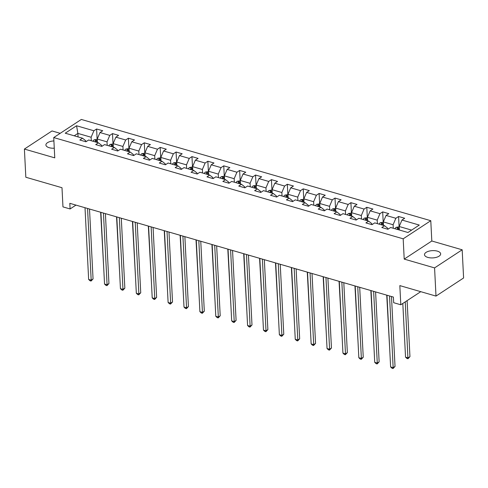 <?xml version="1.0" encoding="UTF-8"?>
<svg xmlns="http://www.w3.org/2000/svg" width="488" height="488" viewBox="0 0 488 488"><rect width="100%" height="100%" fill="white"/><g stroke="black" fill="none" stroke-linecap="round" stroke-linejoin="round"><path stroke-width="0.73" d="M53.906 140.941A8.089 3.642 -2.9 0 0 45.915 144.985A8.089 3.642 -2.9 0 0 49.221 147.712A8.089 3.642 -2.9 0 0 54.272 148.206M427.805 257.402A8.089 3.642 -2.9 0 0 436.315 257.353A8.089 3.642 -2.9 0 0 440.658 253.864A8.089 3.642 -2.9 0 0 437.352 251.137A8.089 3.642 -2.9 0 0 428.842 251.192A8.089 3.642 -2.9 0 0 424.499 254.681A8.089 3.642 -2.9 0 0 427.805 257.402M60.195 133.322L52.002 130.949L24.4 149.06L25.827 177.242L61.994 187.721L62.964 206.888L70.095 208.956L75.969 205.1M430.782 220.704L81.331 119.45L53.735 137.561L403.18 238.815L430.782 220.704L431.813 240.999L404.21 259.104L434.57 267.9L462.173 249.795L431.813 240.999M462.173 249.795L463.6 277.977L435.998 296.088L399.831 285.608L400.8 304.774L420.766 291.671M434.57 267.9L435.998 296.088M85.809 141.74L85.76 140.77L82.545 138.22L79.825 140.007L85.937 141.776L88.657 139.989L98.436 142.825L95.715 144.607L101.827 146.382L104.554 144.594L114.332 147.431L111.612 149.212L117.724 150.987L120.444 149.2L130.223 152.03L127.502 153.818L133.614 155.593L136.341 153.805L146.119 156.636L143.399 158.423L149.511 160.198L152.232 158.411L162.01 161.241L159.289 163.029L165.401 164.804L168.122 163.016L177.906 165.847L175.18 167.634L181.298 169.403L184.019 167.622L193.797 170.452L191.076 172.24L197.189 174.009L199.909 172.227L209.694 175.058L206.967 176.845L213.079 178.614L215.806 176.827L225.584 179.663L222.864 181.451L228.976 183.22L231.696 181.432L241.481 184.269L238.754 186.056L244.866 187.825L247.593 186.038L257.371 188.874L254.651 190.662L260.763 192.431L263.483 190.643L273.268 193.48L270.541 195.267L276.653 197.036L279.38 195.249L289.158 198.085L286.438 199.873L292.55 201.642L295.271 199.854L305.055 202.691L302.328 204.478L308.44 206.247L311.167 204.46L320.945 207.296L318.225 209.077L324.337 210.853L327.058 209.065L336.836 211.902L334.115 213.683L340.228 215.458L342.954 213.671L352.733 216.501L350.012 218.288L356.124 220.064L358.845 218.276L368.623 221.107L365.902 222.894L372.015 224.669L374.741 222.882L384.52 225.712L381.799 227.499L387.911 229.275L390.632 227.487L407.95 232.501L419.29 225.066L401.972 220.045L404.692 218.258L398.58 216.489L399.105 226.792M82.545 138.22L65.227 133.2L76.567 125.758L93.885 130.778L96.606 128.991L97.13 139.293M398.58 216.489L395.86 218.276L386.075 215.44L388.802 213.653L382.69 211.883L379.963 213.671L370.185 210.834L372.905 209.047L366.793 207.278L364.072 209.065L354.288 206.229L357.015 204.441L350.902 202.672L348.176 204.46L338.397 201.623L341.118 199.836L335.006 198.067L332.285 199.854L322.507 197.018L325.228 195.237L319.115 193.461L316.389 195.249L306.61 192.412L309.331 190.631L303.219 188.856L300.498 190.643L290.72 187.813L293.44 186.026L287.328 184.251L284.602 186.038L274.823 183.207L277.544 181.42L271.432 179.645L268.711 181.432L258.933 178.602L261.653 176.815L255.541 175.039L252.821 176.827L243.036 173.996L245.763 172.209L239.645 170.44L236.924 172.221L227.146 169.391L229.866 167.604L223.754 165.835L221.034 167.616L211.249 164.785L213.976 162.998L207.864 161.229L205.137 163.016L195.359 160.18L198.079 158.393L191.967 156.624L189.246 158.411L179.462 155.574L182.189 153.787L176.076 152.018L173.35 153.805L163.571 150.969L166.292 149.182L160.18 147.413L157.459 149.2L147.675 146.363L150.402 144.576L144.289 142.807L141.563 144.594L131.784 141.758L134.505 139.971L128.393 138.202L125.672 139.989L115.888 137.152L118.614 135.365L112.502 133.596L109.776 135.383L99.997 132.547L102.718 130.766L96.606 128.991M400.8 304.774L393.67 302.706L393.383 297.07L69.814 203.319L70.095 208.956M98.436 142.825L101.65 145.375L101.699 146.345M97.417 142.526L97.24 139.019L107.024 141.849L107.201 145.363M99.997 132.547L97.24 139.019M109.776 135.383L107.024 141.849M114.332 147.431L117.547 149.981L117.596 150.951M113.314 147.132L113.137 143.624L122.915 146.455L123.092 149.969M115.888 137.152L113.137 143.624M125.672 139.989L122.915 146.455M130.223 152.03L133.438 154.586L133.486 155.556M129.204 151.737L129.027 148.224L138.812 151.06L138.988 154.574M131.784 141.758L129.027 148.224M141.563 144.594L138.812 151.06M146.119 156.636L149.334 159.192L149.383 160.162M145.101 156.343L144.924 152.829L154.702 155.666L154.879 159.179M147.675 146.363L144.924 152.829M157.459 149.2L154.702 155.666M162.01 161.241L165.225 163.797L165.273 164.761M160.991 160.949L160.814 157.435L170.593 160.271L170.776 163.779M163.571 150.969L160.814 157.435M173.35 153.805L170.593 160.271M177.906 165.847L181.115 168.403L181.164 169.366M176.888 165.554L176.711 162.04L186.489 164.877L186.666 168.384M179.462 155.574L176.711 162.04M189.246 158.411L186.489 164.877M193.797 170.452L197.012 173.002L197.06 173.972M192.778 170.159L192.601 166.646L202.38 169.482L202.563 172.99M195.359 160.18L192.601 166.646M205.137 163.016L202.38 169.482M209.694 175.058L212.902 177.608L212.951 178.577M208.675 174.765L208.498 171.251L218.276 174.088L218.453 177.595M211.249 164.785L208.498 171.251M221.034 167.616L218.276 174.088M225.584 179.663L228.799 182.213L228.848 183.183M224.565 179.37L224.389 175.857L234.167 178.693L234.35 182.201M227.146 169.391L224.389 175.857M236.924 172.221L234.167 178.693M241.481 184.269L244.689 186.819L244.738 187.788M240.462 183.976L240.279 180.462L250.063 183.299L250.24 186.806M243.036 173.996L240.279 180.462M252.821 176.827L250.063 183.299M257.371 188.874L260.586 191.424L260.635 192.394M256.353 188.575L256.176 185.068L265.954 187.898L266.131 191.412M258.933 178.602L256.176 185.068M268.711 181.432L265.954 187.898M273.268 193.48L276.476 196.03L276.525 196.999M272.249 193.181L272.066 189.673L281.851 192.504L282.027 196.017M274.823 183.207L272.066 189.673M284.602 186.038L281.851 192.504M289.158 198.085L292.373 200.635L292.422 201.605M288.14 197.786L287.963 194.279L297.741 197.109L297.918 200.623M290.72 187.813L287.963 194.279M300.498 190.643L297.741 197.109M305.055 202.691L308.264 205.241L308.312 206.21M304.03 202.392L303.853 198.884L313.638 201.715L313.815 205.228M306.61 192.412L303.853 198.884M316.389 195.249L313.638 201.715M320.945 207.296L324.16 209.846L324.209 210.816M319.927 206.997L319.75 203.49L329.528 206.32L329.705 209.834M322.507 197.018L319.75 203.49M332.285 199.854L329.528 206.32M336.836 211.902L340.051 214.452L340.099 215.421M335.817 211.603L335.64 208.095L345.425 210.926L345.602 214.439M338.397 201.623L335.64 208.095M348.176 204.46L345.425 210.926M352.733 216.501L355.947 219.057L355.996 220.027M351.714 216.208L351.537 212.695L361.315 215.531L361.492 219.045M354.288 206.229L351.537 212.695M364.072 209.065L361.315 215.531M368.623 221.107L371.838 223.663L371.886 224.632M367.604 220.814L367.427 217.3L377.212 220.137L377.389 223.65M370.185 210.834L367.427 217.3M379.963 213.671L377.212 220.137M384.52 225.712L387.734 228.268L387.783 229.232M383.501 225.419L383.324 221.906L393.102 224.742L393.279 228.25M386.075 215.44L383.324 221.906M395.86 218.276L393.102 224.742M399.391 230.025L399.215 226.511L411.61 230.104M401.972 220.045L399.215 226.511M404.21 259.104L403.18 238.815M24.4 149.06L54.76 157.856L53.735 137.561M78.062 136.921L77.885 133.407L74.225 135.81M91.305 140.757L91.128 137.244L77.885 133.407L76.567 125.758M93.885 130.778L91.128 137.244M382.69 211.883L383.208 222.186M366.793 207.278L367.318 217.581M350.902 202.672L351.421 212.975M335.006 198.067L335.53 208.37M319.115 193.461L319.634 203.764M303.219 188.856L303.743 199.159M287.328 184.251L287.847 194.553M271.432 179.645L271.956 189.954M255.541 175.039L256.06 185.349M239.645 170.44L240.169 180.743M223.754 165.835L224.279 176.137M207.864 161.229L208.382 171.532M191.967 156.624L192.492 166.926M176.076 152.018L176.595 162.321M160.18 147.413L160.704 157.715M144.289 142.807L144.808 153.11M128.393 138.202L128.917 148.504M112.502 133.596L113.021 143.899M389.528 295.954L393.163 367.671L390.613 366.933L386.984 295.216M391.486 296.521L395.03 366.451L393.163 367.671L393.035 368.55L392.016 368.257L390.613 366.933M395.03 366.451L393.035 368.55M399.233 226.829L396.128 227.341A3.349 1.824 106.2 0 0 394.981 228.744M402.814 303.451L405.534 357.143L408.084 357.881L409.95 356.661L407.108 300.632M398.135 229.659A3.349 1.824 -73.8 0 1 398.733 228.762C398.891 228.085 398.483 227.963 397.506 228.408A3.349 1.824 106.2 0 0 396.915 229.305M398.733 228.762L398.873 228.445M409.95 356.661L407.95 358.759L405.247 301.858M407.95 358.759L406.931 358.466L405.534 357.143M373.637 291.348L377.273 363.066L374.723 362.328L371.087 290.61M375.595 291.916L379.133 361.846L377.273 363.066L377.139 363.944L376.12 363.651L374.723 362.328M379.133 361.846L377.139 363.944M357.741 286.743L361.376 358.46L358.832 357.722L355.197 286.005M359.699 287.31L363.243 357.24L361.376 358.46L361.248 359.339L360.229 359.046L358.832 357.722M363.243 357.24L361.248 359.339M383.336 222.223L380.231 222.735A3.349 1.824 106.2 0 0 379.084 224.138M382.244 225.053A3.349 1.824 -73.8 0 1 382.836 224.157C382.995 223.48 382.592 223.358 381.616 223.803A3.349 1.824 106.2 0 0 381.024 224.7M382.836 224.157L382.976 223.839M386.734 295.142L389.894 352.61M367.446 217.618L364.341 218.13A3.349 1.824 106.2 0 0 363.194 219.533M366.354 220.448A3.349 1.824 -73.8 0 1 366.945 219.551C367.104 218.874 366.695 218.752 365.719 219.197A3.349 1.824 106.2 0 0 365.128 220.094M366.945 219.551L367.086 219.24M370.843 290.537L373.997 348.005M341.85 282.137L345.486 353.855L342.936 353.117L339.3 281.399M343.808 282.704L347.346 352.635L345.486 353.855L345.351 354.733L344.333 354.44L342.936 353.117M347.346 352.635L345.351 354.733M325.96 277.532L329.589 349.249L327.045 348.511L323.41 276.794M327.912 278.099L331.456 348.029L329.589 349.249L329.461 350.128L328.442 349.835L327.045 348.511M331.456 348.029L329.461 350.128M310.063 272.926L313.699 344.65L311.149 343.912L307.519 272.188M312.021 273.493L315.559 343.424L313.699 344.65L313.564 345.522L312.546 345.23L311.149 343.912M315.559 343.424L313.564 345.522M351.549 213.012L348.444 213.524A3.349 1.824 106.2 0 0 347.297 214.927M350.457 215.842A3.349 1.824 -73.8 0 1 351.049 214.946C351.207 214.269 350.805 214.147 349.829 214.592A3.349 1.824 106.2 0 0 349.237 215.489M351.049 214.946L351.195 214.635M354.947 285.931L358.107 343.4M335.659 208.406L332.554 208.919A3.349 1.824 106.2 0 0 331.407 210.322M334.567 211.237A3.349 1.824 -73.8 0 1 335.158 210.34C335.317 209.663 334.908 209.541 333.938 209.986A3.349 1.824 106.2 0 0 333.341 210.883M335.158 210.34L335.299 210.029M339.056 281.326L342.21 338.794M319.762 203.801L316.657 204.313A3.349 1.824 106.2 0 0 315.51 205.722M318.67 206.637A3.349 1.824 -73.8 0 1 319.262 205.735C319.42 205.058 319.018 204.942 318.042 205.381A3.349 1.824 106.2 0 0 317.45 206.278M319.262 205.735L319.408 205.424M323.16 276.726L326.32 334.195M294.173 268.321L297.802 340.045L295.258 339.306L291.623 267.583M296.125 268.888L299.669 338.818L297.802 340.045L297.674 340.917L296.655 340.624L295.258 339.306M299.669 338.818L297.674 340.917M303.871 199.202L300.767 199.708A3.349 1.824 106.2 0 0 299.62 201.117M302.78 202.032A3.349 1.824 -73.8 0 1 303.371 201.129C303.53 200.452 303.121 200.336 302.151 200.775A3.349 1.824 106.2 0 0 301.553 201.678M303.371 201.129L303.512 200.818M307.269 272.121L310.423 329.589M278.276 263.715L281.911 335.439L279.362 334.701L275.732 262.983M280.234 264.282L283.772 334.213L281.911 335.439L281.777 336.311L280.759 336.019L279.362 334.701M283.772 334.213L281.777 336.311M287.975 194.596L284.87 195.109A3.349 1.824 106.2 0 0 283.723 196.511M286.883 197.426A3.349 1.824 -73.8 0 1 287.481 196.524C287.639 195.847 287.231 195.731 286.255 196.17A3.349 1.824 106.2 0 0 285.663 197.073M287.481 196.524L287.621 196.213M291.373 267.515L294.532 324.984M262.385 259.116L266.015 330.834L263.471 330.095L259.836 258.378M264.337 259.677L267.881 329.607L266.015 330.834L265.887 331.712L264.868 331.413L263.471 330.095M267.881 329.607L265.887 331.712M272.084 189.991L268.979 190.503A3.349 1.824 106.2 0 0 267.833 191.906M270.993 192.821A3.349 1.824 -73.8 0 1 271.584 191.924C271.743 191.241 271.334 191.125 270.364 191.564A3.349 1.824 106.2 0 0 269.766 192.467M271.584 191.924L271.724 191.607M275.482 262.91L278.636 320.378M246.489 254.51L250.124 326.228L247.575 325.49L243.945 253.772M248.447 255.078L251.991 325.002L250.124 326.228L249.99 327.106L248.971 326.808L247.575 325.49M251.991 325.002L249.99 327.106M256.194 185.385L253.083 185.898A3.349 1.824 106.2 0 0 251.936 187.3M255.096 188.215A3.349 1.824 -73.8 0 1 255.694 187.319C255.852 186.636 255.444 186.52 254.468 186.965A3.349 1.824 106.2 0 0 253.876 187.862M255.694 187.319L255.834 187.002M259.586 258.304L262.745 315.773M230.598 249.905L234.228 321.623L231.684 320.884L228.049 249.167M232.55 250.472L236.094 320.396L234.228 321.623L234.1 322.501L233.081 322.202L231.684 320.884M236.094 320.396L234.1 322.501M240.297 180.78L237.192 181.292A3.349 1.824 106.2 0 0 236.046 182.695M239.205 183.61A3.349 1.824 -73.8 0 1 239.797 182.713C239.956 182.03 239.547 181.914 238.577 182.359A3.349 1.824 106.2 0 0 237.979 183.256M239.797 182.713L239.937 182.396M243.695 253.699L246.849 311.167M214.702 245.299L218.337 317.017L215.787 316.279L212.158 244.561M216.66 245.867L220.204 315.791L218.337 317.017L218.203 317.895L217.184 317.596L215.787 316.279M220.204 315.791L218.203 317.895M224.407 176.174L221.296 176.686A3.349 1.824 106.2 0 0 220.155 178.089M223.309 179.004A3.349 1.824 -73.8 0 1 223.907 178.108C224.065 177.425 223.656 177.309 222.68 177.754A3.349 1.824 106.2 0 0 222.089 178.651M223.907 178.108L224.047 177.791M227.804 249.094L230.958 306.562M198.811 240.694L202.441 312.411L199.897 311.673L196.261 239.956M200.763 241.261L204.307 311.185L202.441 312.411L202.313 313.29L201.294 312.991L199.897 311.673M204.307 311.185L202.313 313.29M208.51 171.569L205.405 172.081A3.349 1.824 106.2 0 0 204.258 173.484M207.418 174.399A3.349 1.824 -73.8 0 1 208.01 173.502C208.169 172.819 207.76 172.703 206.79 173.149A3.349 1.824 106.2 0 0 206.192 174.045M208.01 173.502L208.15 173.185M211.908 244.488L215.062 301.956M182.915 236.088L186.55 307.806L184 307.068L180.371 235.35M184.873 236.656L188.417 306.58L186.55 307.806L186.422 308.684L185.403 308.385L184 307.068M188.417 306.58L186.422 308.684M192.62 166.963L189.515 167.476A3.349 1.824 106.2 0 0 188.368 168.879M191.522 169.794A3.349 1.824 -73.8 0 1 192.119 168.897C192.278 168.214 191.869 168.098 190.893 168.543A3.349 1.824 106.2 0 0 190.302 169.44M192.119 168.897L192.26 168.58M196.017 239.882L199.171 297.351M167.024 231.483L170.654 303.2L168.11 302.462L164.474 230.745M168.976 232.05L172.52 301.981L170.654 303.2L170.525 304.079L169.507 303.786L168.11 302.462M172.52 301.981L170.525 304.079M176.723 162.358L173.618 162.87A3.349 1.824 106.2 0 0 172.471 164.273M175.631 165.188A3.349 1.824 -73.8 0 1 176.223 164.291C176.381 163.614 175.973 163.492 175.003 163.938A3.349 1.824 106.2 0 0 174.405 164.834M176.223 164.291L176.363 163.974M180.121 235.277L183.274 292.745M151.127 226.877L154.763 298.595L152.213 297.857L148.584 226.139M153.086 227.445L156.63 297.375L154.763 298.595L154.635 299.473L153.616 299.181L152.213 297.857M156.63 297.375L154.635 299.473M160.833 157.752L157.728 158.264A3.349 1.824 106.2 0 0 156.581 159.667M159.735 160.583A3.349 1.824 -73.8 0 1 160.332 159.686C160.491 159.009 160.082 158.887 159.106 159.332A3.349 1.824 106.2 0 0 158.515 160.229M160.332 159.686L160.473 159.375M164.23 230.671L167.384 288.14M135.237 222.272L138.873 293.989L136.323 293.251L132.687 221.534M137.195 222.839L140.733 292.769L138.873 293.989L138.738 294.868L137.72 294.575L136.323 293.251M140.733 292.769L138.738 294.868M144.936 153.147L141.831 153.659A3.349 1.824 106.2 0 0 140.684 155.062M143.844 155.977A3.349 1.824 -73.8 0 1 144.436 155.08C144.594 154.403 144.192 154.281 143.216 154.726A3.349 1.824 106.2 0 0 142.624 155.623M144.436 155.08L144.576 154.769M148.334 226.066L151.493 283.534M119.34 217.666L122.976 289.384L120.432 288.646L116.797 216.928M121.298 218.234L124.843 288.164L122.976 289.384L122.848 290.262L121.829 289.97L120.432 288.646M124.843 288.164L122.848 290.262M129.046 148.541L125.941 149.053A3.349 1.824 106.2 0 0 124.794 150.457M127.954 151.371A3.349 1.824 -73.8 0 1 128.545 150.475C128.704 149.798 128.295 149.676 127.319 150.121A3.349 1.824 106.2 0 0 126.727 151.018M128.545 150.475L128.686 150.164M132.443 221.46L135.597 278.929M103.45 213.061L107.086 284.779L104.536 284.04L100.9 212.323M105.408 213.628L108.946 283.558L107.086 284.779L106.951 285.657L105.933 285.364L104.536 284.04M108.946 283.558L106.951 285.657M113.149 143.936L110.044 144.448A3.349 1.824 106.2 0 0 108.897 145.851M112.057 146.766A3.349 1.824 -73.8 0 1 112.649 145.869C112.807 145.192 112.405 145.07 111.429 145.516A3.349 1.824 106.2 0 0 110.837 146.412M112.649 145.869L112.795 145.558M116.547 216.855L119.706 274.323M87.559 208.455L91.189 280.179L88.645 279.441L85.01 207.717M89.511 209.023L93.056 278.953L91.189 280.179L91.061 281.051L90.042 280.759L88.645 279.441M93.056 278.953L91.061 281.051M97.258 139.33L94.153 139.843A3.349 1.824 106.2 0 0 93.007 141.252M96.166 142.167A3.349 1.824 -73.8 0 1 96.758 141.264C96.917 140.587 96.508 140.471 95.538 140.91A3.349 1.824 106.2 0 0 94.94 141.807M96.758 141.264L96.898 140.953M100.656 212.256L103.81 269.724M399.3 228.225L396.189 227.323M397.561 229.494L397.506 228.408M383.409 223.62L380.292 222.717M381.671 224.889L381.616 223.803M367.513 219.014L364.402 218.112M365.774 220.283L365.719 219.197M351.622 214.409L348.505 213.506M349.884 215.678L349.829 214.592M335.726 209.803L332.615 208.901M333.993 211.072L333.938 209.986M319.835 205.198L316.724 204.295M318.097 206.467L318.042 205.381M303.945 200.592L300.828 199.696M302.206 201.861L302.151 200.775M288.048 195.993L284.937 195.09M286.31 197.256L286.255 196.17M272.158 191.387L269.041 190.485M270.419 192.656L270.364 191.564M256.261 186.782L253.15 185.879M254.523 188.051L254.468 186.965M240.37 182.176L237.253 181.274M238.632 183.445L238.577 182.359M224.474 177.571L221.363 176.668M222.735 178.84L222.68 177.754M208.583 172.965L205.466 172.063M206.845 174.234L206.79 173.149M192.687 168.36L189.576 167.457M190.948 169.629L190.893 168.543M176.796 163.754L173.679 162.852M175.058 165.023L175.003 163.938M160.9 159.149L157.789 158.246M159.161 160.418L159.106 159.332M145.009 154.543L141.892 153.641M143.271 155.812L143.216 154.726M129.113 149.938L126.002 149.035M127.374 151.207L127.319 150.121M113.222 145.333L110.105 144.43M111.484 146.601L111.429 145.516M97.326 140.727L94.214 139.824M95.593 141.996L95.538 140.91"/></g></svg>
